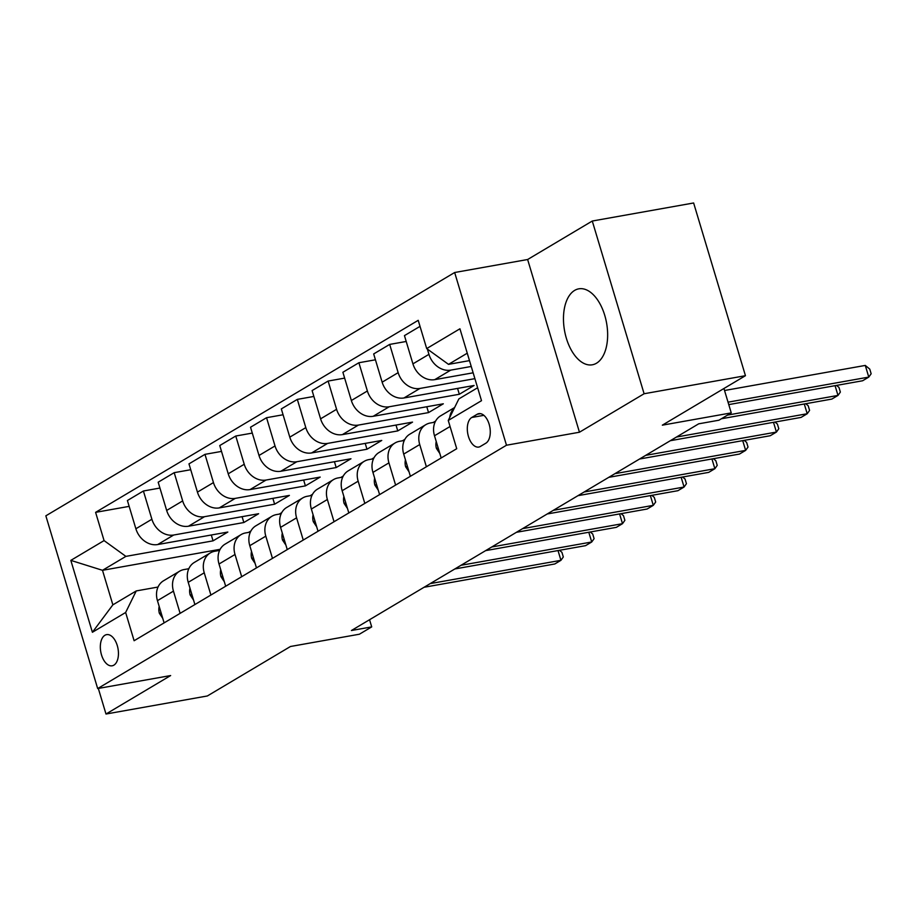 <?xml version="1.0" encoding="UTF-8"?>
<svg xmlns="http://www.w3.org/2000/svg" width="917" height="917" viewBox="0 0 917 917"><rect width="100%" height="100%" fill="white"/><g stroke="black" fill="none" stroke-linecap="round" stroke-linejoin="round"><path stroke-width="1.38" d="M596.486 363.224A38.583 21.366 -100.1 0 0 605.782 319.185A38.583 21.366 -100.1 0 0 578.787 288.832A38.583 21.366 -100.1 0 0 574.638 290.402A38.583 21.366 -100.1 0 0 565.331 334.441A38.583 21.366 -100.1 0 0 592.325 364.794A38.583 21.366 -100.1 0 0 596.486 363.224M113.868 665.157A15.83 8.769 -100.1 0 0 117.685 647.081A15.83 8.769 -100.1 0 0 106.613 634.633A15.83 8.769 -100.1 0 0 104.905 635.275A15.83 8.769 -100.1 0 0 101.088 653.351A15.83 8.769 -100.1 0 0 112.161 665.799A15.83 8.769 -100.1 0 0 113.868 665.157M454.66 272.509L45.85 515.824L97.672 688.552L506.482 445.226L454.66 272.509L527.63 259.511L579.452 432.228L644.101 393.748L592.279 221.031L527.63 259.511M592.279 221.031L693.63 202.978L745.452 375.695L662.338 425.167L731.25 412.891L723.937 388.499M98.325 688.438L105.994 714.022L207.357 695.969L290.471 646.496L359.384 634.22L371.706 626.896L369.551 619.72M644.101 393.748L745.452 375.695M731.25 412.891L718.939 420.215L698.674 423.826L351.429 630.506L371.706 626.896M477.161 414.266L471.739 417.487A15.337 8.494 -100.1 0 0 468.048 434.99A15.337 8.494 -100.1 0 0 478.777 447.06A15.337 8.494 -100.1 0 0 480.428 446.43L485.838 443.209A15.337 8.494 -100.1 0 0 489.54 425.706A15.337 8.494 -100.1 0 0 478.812 413.647A15.337 8.494 -100.1 0 0 477.161 414.266L480.577 413.659M467.257 353.194L448.505 364.358L426.692 348.575L418.209 320.331L95.597 512.351L129.159 506.367M426.692 348.575L459.933 328.79L481.505 400.683L448.253 420.467L458.867 398.906L477.619 387.742M220.137 549.306L102.498 570.305L112.86 604.842L136.255 590.926L125.64 612.487L134.111 640.731L456.723 448.711L448.253 420.467M125.64 612.487L92.399 632.272L70.827 560.379L104.068 540.594L95.597 512.351M579.452 432.228L506.482 445.226M105.994 714.022L170.642 675.554L97.672 688.552M136.255 590.926L158.022 587.04M180.122 613.347L173.451 591.133A19.784 16.128 -120.8 0 1 179.549 571.234A19.784 16.128 -120.8 0 1 184.065 569.56L188.81 568.723M210.899 595.018L204.239 572.804A19.784 16.128 -120.8 0 1 210.337 552.917A19.784 16.128 -120.8 0 1 214.853 551.243L219.599 550.395M241.687 576.701L235.016 554.487A19.784 16.128 -120.8 0 1 241.114 534.588A19.784 16.128 -120.8 0 1 245.63 532.926L250.375 532.078M272.464 558.373L265.804 536.158A19.784 16.128 -120.8 0 1 271.902 516.271A19.784 16.128 -120.8 0 1 276.418 514.597L281.164 513.749M303.252 540.056L296.592 517.841A19.784 16.128 -120.8 0 1 302.69 497.954A19.784 16.128 -120.8 0 1 307.206 496.28L311.94 495.432M334.04 521.739L327.369 499.513A19.784 16.128 -120.8 0 1 333.467 479.625A19.784 16.128 -120.8 0 1 337.983 477.952L342.729 477.104M364.817 503.41L358.157 481.196A19.784 16.128 -120.8 0 1 364.255 461.308A19.784 16.128 -120.8 0 1 368.772 459.635L373.517 458.787M395.605 485.093L388.934 462.867A19.784 16.128 -120.8 0 1 395.032 442.98A19.784 16.128 -120.8 0 1 399.548 441.306L404.294 440.469M426.382 466.764L419.722 444.55A19.784 16.128 -120.8 0 1 425.82 424.663A19.784 16.128 -120.8 0 1 430.337 422.989L435.082 422.141M469.481 360.622L448.505 364.358M471.235 366.468L450.751 370.124A19.784 16.128 -120.8 0 1 428.938 354.34L427.356 349.056M473.138 372.806L434.75 379.649A19.784 16.128 -120.8 0 1 412.925 363.866L404.454 335.622L420.02 326.36M474.891 378.652L419.975 388.441A19.784 16.128 -120.8 0 1 398.15 372.657L389.679 344.414L406.208 341.468M457.572 388.418L459.325 394.264L474.1 385.472L403.961 397.967A19.784 16.128 -120.8 0 1 382.148 382.183L373.678 353.939L389.679 344.414M459.325 394.264L389.186 406.77A19.784 16.128 -120.8 0 1 367.373 390.986L358.891 362.742L375.431 359.796M426.783 406.747L428.537 412.593L443.312 403.801L373.185 416.295A19.784 16.128 -120.8 0 1 351.36 400.511L342.889 372.268L358.891 362.742M428.537 412.593L358.409 425.087A19.784 16.128 -120.8 0 1 336.585 409.303L328.114 381.059L344.643 378.113M396.006 425.064L397.76 430.91L412.535 422.118L342.396 434.612A19.784 16.128 -120.8 0 1 320.583 418.828L312.101 390.585L328.114 381.059M397.76 430.91L327.621 443.404A19.784 16.128 -120.8 0 1 305.808 427.62L297.326 399.388L313.855 396.442M365.218 443.392L366.972 449.238L381.747 440.447L311.608 452.941A19.784 16.128 -120.8 0 1 289.795 437.157L281.324 408.913L297.326 399.388M366.972 449.238L296.833 461.732A19.784 16.128 -120.8 0 1 275.02 445.949L266.549 417.705L283.078 414.759M334.43 461.709L336.195 467.555L350.97 458.764L280.831 471.258A19.784 16.128 -120.8 0 1 259.007 455.474L250.536 427.23L266.549 417.705M336.195 467.555L266.056 480.05A19.784 16.128 -120.8 0 1 244.231 464.266L235.761 436.022L252.29 433.088M303.653 480.027L305.407 485.884L320.182 477.081L250.043 489.586A19.784 16.128 -120.8 0 1 228.23 473.802L219.759 445.559L235.761 436.022M305.407 485.884L235.268 498.378A19.784 16.128 -120.8 0 1 213.455 482.594L204.972 454.351L221.513 451.405M272.865 498.355L274.619 504.201L289.394 495.409L219.266 507.903A19.784 16.128 -120.8 0 1 197.442 492.12L188.971 463.876L204.972 454.351M274.619 504.201L204.491 516.695A19.784 16.128 -120.8 0 1 182.666 500.911L174.196 472.668L190.725 469.722M242.088 516.672L243.842 522.53L258.617 513.726L188.478 526.22A19.784 16.128 -120.8 0 1 166.665 510.437L158.183 482.204L174.196 472.668M243.842 522.53L173.703 535.024A19.784 16.128 -120.8 0 1 151.89 519.24L143.407 490.996L159.936 488.05M211.3 535.001L213.053 540.847L227.829 532.055L157.69 544.549A19.784 16.128 -120.8 0 1 135.876 528.765L127.406 500.522L143.407 490.996M213.053 540.847L125.893 556.378L102.498 570.305L70.827 560.379M435.621 421.052L433.248 422.473M404.844 439.381L402.471 440.79M374.056 457.698L371.683 459.108M343.279 476.026L340.906 477.436M312.491 494.343L310.118 495.753M281.702 512.672L279.33 514.082M250.926 530.989L248.553 532.399M449.72 417.476A19.784 16.128 -120.8 0 1 454.396 407.985M441.169 457.973L434.498 435.758A19.784 16.128 -120.8 0 1 440.596 415.86L454.626 407.515M410.38 476.29L403.709 454.075A19.784 16.128 -120.8 0 1 409.807 434.188L425.82 424.663M379.592 494.618L372.932 472.404A19.784 16.128 -120.8 0 1 379.03 452.505L395.032 442.98M348.815 512.935L342.144 490.721A19.784 16.128 -120.8 0 1 348.242 470.834L364.255 461.308M318.027 531.264L311.367 509.038A19.784 16.128 -120.8 0 1 317.465 489.151L333.467 479.625M287.25 549.581L280.579 527.367A19.784 16.128 -120.8 0 1 286.677 507.479L302.69 497.954M256.462 567.91L249.791 545.684A19.784 16.128 -120.8 0 1 255.889 525.796L271.902 516.271M225.674 586.227L219.014 564.012A19.784 16.128 -120.8 0 1 225.112 544.125L241.114 534.588M194.897 604.555L188.226 582.329A19.784 16.128 -120.8 0 1 194.324 562.442L210.337 552.917M104.068 540.594L125.893 556.378M164.109 622.872L157.449 600.658A19.784 16.128 -120.8 0 1 163.547 580.77L179.549 571.234M92.399 632.272L112.86 604.842M728.041 402.173L868.777 377.093L862.622 380.761L728.774 404.603M724.533 390.504L865.281 365.425L868.777 377.093L871.15 373.758L869.752 369.092L865.281 365.425M439.828 453.502L436.435 448.436A13.102 10.683 -120.8 0 1 436.228 441.547M727.548 415.092L837.989 395.422L831.834 399.078L721.392 418.76M836.522 385.415L838.963 387.41L840.362 392.075L837.989 395.422L835.066 385.667M409.039 471.831L405.646 466.753A13.102 10.683 -120.8 0 1 405.452 459.864M676.494 437.031L807.212 413.739L801.057 417.407L670.338 440.699M805.734 403.732L808.186 405.727L809.585 410.403L807.212 413.739L804.289 403.996M378.251 490.148L374.87 485.082A13.102 10.683 -120.8 0 1 374.663 478.181M645.706 455.348L776.424 432.067L770.269 435.724L639.55 459.016M774.957 422.049L777.398 424.055L778.797 428.72L776.424 432.067L773.501 422.313M347.474 508.477L344.081 503.399A13.102 10.683 -120.8 0 1 343.886 496.51M614.929 473.676L745.647 450.385L739.48 454.053L608.773 477.333M744.168 440.378L746.61 442.372L748.02 447.049L745.647 450.385L742.713 440.641M316.686 526.794L313.305 521.727A13.102 10.683 -120.8 0 1 313.098 514.827M584.14 491.993L714.859 468.713L708.703 472.37L577.985 495.661M713.392 458.695L715.833 460.701L717.232 465.366L714.859 468.713L711.936 458.958M285.909 545.122L282.516 540.044A13.102 10.683 -120.8 0 1 282.31 533.155M553.352 510.322L684.071 487.03L677.915 490.698L547.197 513.978M682.603 477.023L685.045 479.018L686.443 483.695L684.071 487.03L681.148 477.276M255.121 563.439L251.728 558.373A13.102 10.683 -120.8 0 1 251.533 551.472M522.575 528.639L653.294 505.347L647.138 509.015L516.42 532.307M651.815 495.34L654.268 497.346L655.666 502.012L653.294 505.347L650.371 495.604M224.333 581.756L220.951 576.69A13.102 10.683 -120.8 0 1 220.745 569.801M491.787 546.968L622.505 523.676L616.35 527.344L485.632 550.624M621.038 513.669L623.48 515.663L624.878 520.329L622.505 523.676L619.583 513.921M193.556 600.085L190.163 595.018A13.102 10.683 -120.8 0 1 189.968 588.118M461.01 565.285L591.729 541.993L585.562 545.661L454.855 568.953M590.25 531.986L592.691 533.992L594.101 538.657L591.729 541.993L588.794 532.25M162.768 618.402L159.386 613.335A13.102 10.683 -120.8 0 1 159.18 606.446M430.222 583.602L560.94 560.321L554.785 563.978L424.067 587.27M559.473 550.315L561.915 552.309L563.313 556.974L560.94 560.321L558.017 550.567M434.75 379.649L450.751 370.124M403.961 397.967L419.975 388.441M373.185 416.295L389.186 406.77M342.396 434.612L358.409 425.087M311.608 452.941L327.621 443.404M280.831 471.258L296.833 461.732M250.043 489.586L266.056 480.05M219.266 507.903L235.268 498.378M188.478 526.22L204.491 516.695M157.69 544.549L173.703 535.024M412.925 363.866L428.938 354.34M434.498 435.758L450.064 426.497M403.709 454.075L419.722 444.55M382.148 382.183L398.15 372.657M372.932 472.404L388.934 462.867M351.36 400.511L367.373 390.986M342.144 490.721L358.157 481.196M320.583 418.828L336.585 409.303M311.367 509.038L327.369 499.513M289.795 437.157L305.808 427.62M280.579 527.367L296.592 517.841M259.007 455.474L275.02 445.949M249.791 545.684L265.804 536.158M228.23 473.802L244.231 464.266M219.014 564.012L235.016 554.487M197.442 492.12L213.455 482.594M188.226 582.329L204.239 572.804M166.665 510.437L182.666 500.911M157.449 600.658L173.451 591.133M135.876 528.765L151.89 519.24M483.878 415.332L471.739 417.487M436.561 448.631L438.085 447.725M405.784 466.959L407.308 466.042M374.996 485.276L376.52 484.371M344.207 503.593L345.743 502.688M313.431 521.922L314.955 521.016M282.642 540.239L284.167 539.334M251.866 558.568L253.39 557.662M221.077 576.885L222.602 575.979M190.289 595.213L191.825 594.308M159.512 613.53L161.037 612.625"/></g></svg>
